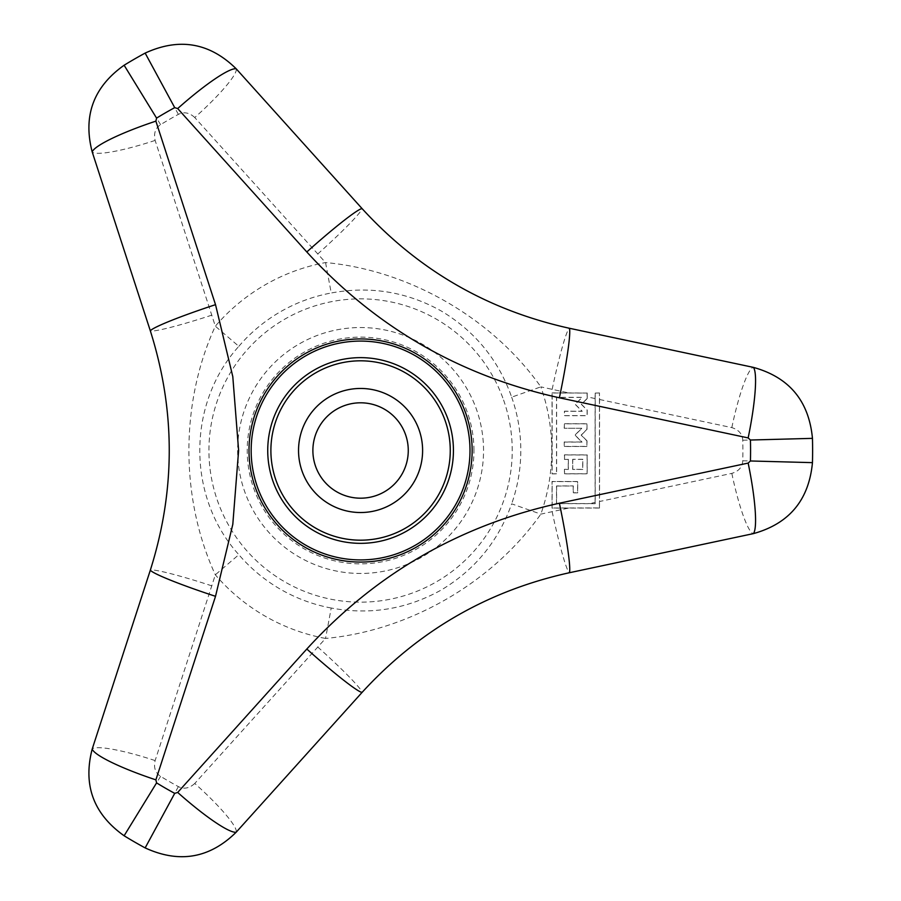 <?xml version="1.0" encoding="UTF-8"?>
<svg xmlns="http://www.w3.org/2000/svg" width="901" height="901" viewBox="0 0 901 901"><rect width="100%" height="100%" fill="white"/><g stroke="black" fill="none" stroke-linecap="round" stroke-linejoin="round"><path stroke-width="0.68" stroke-dasharray="4.5 3.38" d="M360.58 512.545A62.045 62.045 0 0 0 414.302 419.472A62.045 62.045 0 0 0 306.847 419.472A62.045 62.045 0 0 0 360.58 512.545M360.58 498.197A47.697 47.697 0 0 0 408.266 450.5A47.697 47.697 0 0 0 360.58 402.803A47.697 47.697 0 0 0 312.884 450.5A47.697 47.697 0 0 0 360.58 498.197M582.71 459.386A2424.996 42.324 180 0 1 572.777 459.397A2419.253 42.223 90 0 1 572.766 469.32A2424.456 42.313 0 0 1 582.71 469.342A2410.783 42.077 -90 0 1 582.71 459.386L582.812 459.285A2419.253 42.223 180 0 1 572.676 459.296L572.777 459.397M572.676 459.296A2413.509 42.122 90 0 1 572.676 469.421A2418.712 42.212 0 0 1 582.812 469.444A2405.006 41.975 -90 0 1 582.812 459.285M586.9 440.882A2412.461 42.099 90 0 1 586.9 446.378A2419.039 42.223 180 0 1 564.33 446.412A2406.965 42.009 -90 0 1 564.33 442.064A2419.253 42.223 0 0 1 582.046 442.098A2410.817 42.077 -135 0 1 575.052 435.115A2412.563 42.11 -45 0 1 581.922 428.268L564.33 428.268A2406.965 42.009 -90 0 1 564.33 423.819A2419.433 42.223 0 0 1 586.9 423.853A2412.461 42.099 90 0 1 586.9 429.349A2417.293 42.189 135 0 1 581.145 435.115A2416.268 42.167 45 0 1 586.9 440.882L587.002 440.837A2418.216 42.201 90 0 1 587.002 446.479A2424.782 42.313 180 0 1 564.229 446.513A2412.732 42.11 -90 0 1 564.229 441.963A2424.985 42.324 0 0 1 581.809 441.997A2416.583 42.178 -135 0 1 574.917 435.115A2418.318 42.201 -45 0 1 581.776 428.268L564.229 428.268A2412.732 42.11 -90 0 1 564.229 423.718A2425.177 42.324 0 0 1 587.002 423.752A2418.216 42.201 90 0 1 587.002 429.394A2423.037 42.291 135 0 1 581.291 435.115A2422.012 42.268 45 0 1 587.002 440.837M587.103 454.994A2412.439 42.099 90 0 1 587.103 473.723A2419.41 42.223 180 0 1 564.533 473.757A2406.943 42.009 -90 0 1 564.533 469.41A2418.712 42.212 0 0 1 568.34 469.421A2406.548 41.998 -90 0 1 568.34 459.307A2419.253 42.223 180 0 1 564.533 459.307A2406.943 42.009 -90 0 1 564.533 454.96A2419.039 42.223 0 0 1 587.103 454.994L587.204 454.892A2418.194 42.201 90 0 1 587.193 473.825A2425.154 42.324 180 0 1 564.431 473.858A2412.72 42.11 -90 0 1 564.431 469.308A2424.456 42.313 0 0 1 568.238 469.32A2412.326 42.099 -90 0 1 568.238 459.409A2424.996 42.324 180 0 1 564.431 459.409A2412.72 42.11 -90 0 1 564.431 454.859A2424.782 42.313 0 0 1 587.204 454.892M599.548 399.503L731.837 427.615C738.775 429.822 742.413 434.023 742.762 440.229A382.317 382.317 0 0 1 742.762 460.76C742.379 467.067 738.741 471.268 731.849 473.374L599.548 501.497A2417.225 42.189 90 0 0 599.548 399.503L599.447 393.084A2411.459 42.088 90 0 1 599.447 507.916A2419.433 42.223 180 0 1 552.144 507.995A2408.182 42.032 -90 0 1 552.144 481.562A2418.374 42.212 0 0 1 577.609 481.607A2413.148 42.11 90 0 1 577.597 492.746A2419.478 42.223 180 0 1 573.295 492.757A2406.03 41.987 -90 0 1 573.295 485.909A2419.478 42.223 180 0 1 556.514 485.943A2414.59 42.144 90 0 1 556.503 503.636A2417.608 42.189 0 0 1 595.223 503.693A2403.62 41.953 -90 0 1 595.223 393.073A2419.433 42.223 0 0 1 599.447 393.084M595.223 393.073L599.548 392.971M599.447 507.916L599.548 501.497M556.514 473.768A2419.41 42.223 180 0 1 552.133 473.78A2408.182 42.032 -90 0 1 552.144 393.005A2419.433 42.223 0 0 1 587.092 393.061A2412.439 42.099 90 0 1 587.092 398.546A2418.115 42.201 135 0 1 581.336 404.312A2415.029 42.144 45 0 1 587.092 410.079A2412.439 42.099 90 0 1 587.092 415.575A2418.261 42.201 180 0 1 564.533 415.609A2406.943 42.009 -90 0 1 564.533 411.273A2419.478 42.223 0 0 1 582.26 411.295A2408.857 42.043 -135 0 1 575.266 404.312A2414.106 42.133 -45 0 1 582.271 397.318A2417.608 42.189 180 0 1 556.503 397.364A2414.59 42.144 90 0 1 556.514 473.768L556.615 473.87A2425.154 42.324 180 0 1 552.031 473.881A2413.948 42.133 -90 0 1 552.043 392.904L552.144 393.005M236.163 68.769A60.986 9.021 138 0 1 194.762 117.535L325.554 262.563L331.219 292.983C370.221 285.797 406.903 291.811 441.276 311.003C475.075 331.32 498.535 360.04 511.667 397.161L540.848 386.867C492.419 318.301 409.459 270.255 325.554 262.563A191.17 191.17 0 0 0 215.328 326.196L155.13 140.41C153.575 133.303 155.389 128.055 160.592 124.653A382.317 382.317 0 0 1 178.375 114.382C184.018 111.566 189.48 112.614 194.751 117.535M194.751 783.465C189.379 788.364 183.917 789.411 178.375 786.607A382.317 382.317 0 0 1 160.592 776.347C155.332 772.867 153.508 767.607 155.13 760.59L215.328 574.804L238.844 554.678C187.048 497.6 186.507 404.11 238.844 346.322L215.328 326.196C180.166 402.42 180.042 498.287 215.328 574.804A191.17 191.17 0 0 0 325.554 638.437L194.762 783.465A60.986 9.021 -138 0 1 236.163 832.231M581.336 404.312L581.483 404.312A2420.784 42.246 45 0 1 587.193 410.034A2418.194 42.201 90 0 1 587.193 415.676A2424.005 42.302 180 0 1 564.431 415.71A2412.72 42.11 -90 0 1 564.431 411.171A2425.222 42.324 0 0 1 582.023 411.194A2414.624 42.144 -135 0 1 575.12 404.312A2419.861 42.234 -45 0 1 582.035 397.42A2423.352 42.291 180 0 1 556.604 397.465A2420.345 42.246 90 0 1 556.615 473.87M587.092 398.546L587.193 398.591A2423.859 42.302 135 0 1 581.483 404.312M587.092 393.061L568.632 392.926A2425.177 42.324 0 0 0 552.043 392.904M599.548 508.029L568.632 508.074L540.848 514.133L511.667 503.828C498.388 541.197 474.838 569.961 441.028 590.132C406.542 609.245 369.939 615.203 331.219 608.017L325.554 638.437C409.144 630.779 492.228 582.958 540.848 514.133A191.17 191.17 0 0 0 540.848 386.867L568.632 392.926M568.632 508.074A2425.177 42.324 180 0 1 552.043 508.096L552.144 507.995M552.043 508.096A2413.948 42.133 -90 0 1 552.043 481.461A2424.118 42.302 0 0 1 577.71 481.506A2418.903 42.212 90 0 1 577.699 492.847A2425.222 42.324 180 0 1 573.194 492.858A2411.808 42.088 -90 0 1 573.194 486.011A2425.21 42.324 180 0 1 556.615 486.033L556.514 485.943M556.503 503.636L556.604 503.535A2423.352 42.291 0 0 1 589.727 503.58L595.223 503.693M556.615 486.033A2420.345 42.246 90 0 1 556.604 503.535M595.122 503.591L595.122 502.443L589.727 503.58M595.122 502.443A2409.398 42.054 -90 0 1 595.122 398.557L595.122 392.971M595.122 398.557L587.193 396.868L587.193 392.96M587.193 396.868A2418.194 42.201 90 0 1 587.193 398.591M472.147 450.5A111.578 111.578 0 0 0 304.786 353.868A111.578 111.578 0 0 0 304.786 547.121A111.578 111.578 0 0 0 472.147 450.5M473.949 450.5A113.368 113.368 0 0 0 303.896 352.314A113.368 113.368 0 0 0 303.896 548.675A113.368 113.368 0 0 0 473.949 450.5M469.995 450.5A109.426 109.426 0 0 0 305.867 355.737A109.426 109.426 0 0 0 305.867 545.263A109.426 109.426 0 0 0 469.995 450.5M742.762 440.229L812.454 438.359M742.762 460.76L812.454 462.641M731.837 473.374A60.986 9.021 -102 0 0 753.371 533.629M731.837 427.615A60.986 9.021 102 0 1 753.371 367.371M317.681 254.048A60.986 4.392 138 0 0 362.022 208.536M178.375 114.382L145.151 53.091M160.592 124.653L124.124 65.232M155.13 140.41A60.986 9.021 -18 0 1 92.184 151.886M211.893 315.125A60.986 4.392 -18 0 1 150.309 330.768M211.893 585.875A60.986 4.392 18 0 0 150.309 570.232M155.13 760.59A60.986 9.021 18 0 0 92.184 749.103M160.592 776.347L124.124 835.768M178.375 786.607L145.151 847.909M317.681 646.941A60.986 4.392 -138 0 1 362.022 692.464M552.155 511.577A60.986 4.392 -102 0 0 569.398 572.732M552.155 389.423A60.986 4.392 102 0 1 569.398 328.268M238.844 346.322A160.232 160.232 0 0 1 331.219 292.983M331.219 608.017A160.232 160.232 0 0 1 238.844 554.678M511.667 397.161A160.232 160.232 0 0 1 511.667 503.828M503.58 400.021A151.65 151.65 0 0 1 360.58 602.15A151.65 151.65 0 0 1 208.931 450.5A151.65 151.65 0 0 1 503.58 400.021M483.544 450.5A122.964 122.964 0 0 0 299.098 344.013A122.964 122.964 0 0 0 299.098 556.987A122.964 122.964 0 0 0 483.544 450.5"/><path stroke-width="1.35" d="M360.58 402.803A47.697 47.697 0 0 1 401.88 474.343A47.697 47.697 0 0 1 319.269 474.343A47.697 47.697 0 0 1 360.58 402.803M360.58 388.455A62.045 62.045 0 0 1 414.302 481.517A62.045 62.045 0 0 1 306.847 481.517A62.045 62.045 0 0 1 360.58 388.455M812.454 438.359A452.043 452.043 0 0 1 812.454 462.641C808.94 500.032 789.242 523.695 753.371 533.629L569.398 572.732C487.644 590.774 418.526 630.689 362.022 692.464L236.163 832.231C209.629 858.338 179.288 863.563 145.151 847.909A452.043 452.043 0 0 1 124.124 835.768C93.501 814.02 82.847 785.143 92.184 749.103L150.309 570.232C175.56 490.414 175.56 410.586 150.309 330.768L92.184 151.886C82.847 115.857 93.501 86.969 124.124 65.232A452.043 452.043 0 0 1 145.151 53.091C179.299 37.437 209.629 42.662 236.163 68.769L362.022 208.536C418.526 270.311 487.644 310.226 569.398 328.268L753.371 367.371C789.242 377.305 808.94 400.968 812.454 438.359L750.432 440.026A389.998 389.998 0 0 1 750.432 460.974L748.157 463.08L559.397 503.209C459.803 525.193 375.616 573.802 306.824 649.024M145.151 53.091L174.715 107.636L177.688 108.559L306.813 251.965C375.649 327.221 459.837 375.818 559.386 397.791L748.157 437.92L750.432 440.026M150.309 330.768A73.263 5.282 -18 0 1 215.519 304.673L155.884 121.139L156.583 118.11A389.998 389.998 0 0 1 174.715 107.636M124.124 835.768L156.583 782.89L155.884 779.861L215.519 596.327M362.022 692.464A73.263 5.282 -138 0 1 306.813 649.024L177.688 792.441L174.715 793.364A389.998 389.998 0 0 1 156.583 782.89M150.309 570.232A73.263 5.282 18 0 0 215.519 596.316L232.807 524.326L238.619 450.5L232.796 376.607L215.53 304.684M249.003 450.5A111.578 111.578 0 0 1 360.58 338.922A111.578 111.578 0 0 1 472.147 450.5A111.578 111.578 0 0 1 360.58 562.078A111.578 111.578 0 0 1 249.003 450.5M469.995 450.5A109.426 109.426 0 0 0 305.867 355.737A109.426 109.426 0 0 0 305.867 545.263A109.426 109.426 0 0 0 469.995 450.5M453.428 450.5A92.848 92.848 0 0 0 314.156 370.086A92.848 92.848 0 0 0 314.156 530.903A92.848 92.848 0 0 0 453.428 450.5M450.263 450.5A89.695 89.695 0 0 0 315.733 372.823A89.695 89.695 0 0 0 315.733 528.177A89.695 89.695 0 0 0 450.263 450.5M812.454 462.641L750.432 460.974M753.371 533.629A73.263 10.835 -102 0 0 748.157 463.08M753.371 367.371A73.263 10.835 102 0 1 748.157 437.92M362.022 208.536A73.263 5.282 138 0 0 306.813 251.965M236.163 68.769A73.263 10.835 138 0 0 177.688 108.559M124.124 65.232L156.583 118.11M92.184 151.886A73.263 10.835 -18 0 1 155.884 121.139M92.184 749.103A73.263 10.835 18 0 0 155.884 779.861M145.151 847.909L174.715 793.364M236.163 832.231A73.263 10.835 -138 0 1 177.688 792.441M569.398 572.732A73.263 5.282 -102 0 0 559.386 503.209M569.398 328.268A73.263 5.282 102 0 1 559.386 397.791"/></g></svg>
